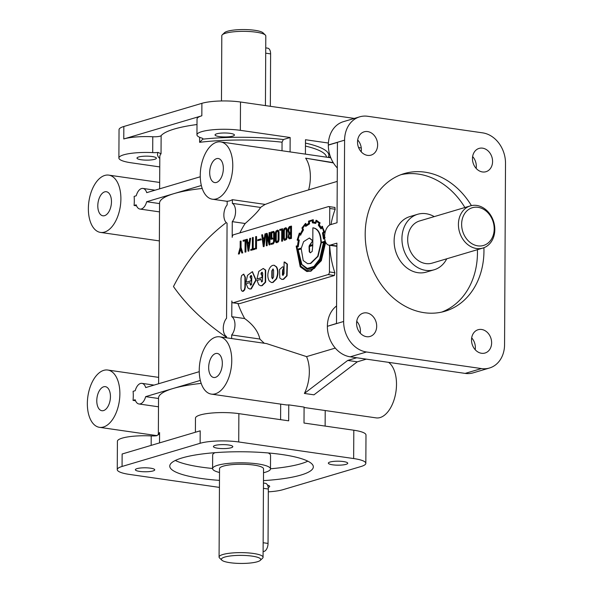 <?xml version="1.0" encoding="UTF-8"?>
<svg xmlns="http://www.w3.org/2000/svg" width="593" height="593" viewBox="0 0 593 593"><rect width="100%" height="100%" fill="white"/><g stroke="black" fill="none" stroke-linecap="round" stroke-linejoin="round"><path stroke-width="0.89" d="M343.495 461.569A9.696 1.987 -179.7 0 0 330.027 462.029A9.696 1.987 -179.7 0 0 328.344 463.133A9.696 1.987 -179.7 0 0 335.193 465.075A9.696 1.987 -179.7 0 0 346.067 464.341A9.696 1.987 -179.7 0 0 347.743 463.237A9.696 1.987 -179.7 0 0 343.495 461.569M268.229 487.453A9.696 1.987 -179.7 0 0 269.682 486.416A9.696 1.987 -179.7 0 0 267.554 485.156M228.557 444.987A9.696 1.987 -179.7 0 0 215.089 445.447A9.696 1.987 -179.7 0 0 213.413 446.559A9.696 1.987 -179.7 0 0 220.255 448.493A9.696 1.987 -179.7 0 0 231.129 447.759A9.696 1.987 -179.7 0 0 232.804 446.655A9.696 1.987 -179.7 0 0 228.557 444.987M150.496 468.166A9.696 1.987 -179.7 0 0 137.027 468.626A9.696 1.987 -179.7 0 0 135.352 469.73A9.696 1.987 -179.7 0 0 142.194 471.665A9.696 1.987 -179.7 0 0 153.068 470.938A9.696 1.987 -179.7 0 0 154.743 469.834A9.696 1.987 -179.7 0 0 150.496 468.166M216.719 133.81A9.696 1.987 0.3 0 1 227.593 133.084A9.696 1.987 0.3 0 1 234.435 135.019A9.696 1.987 0.3 0 1 232.76 136.123A9.696 1.987 0.3 0 1 219.291 136.583A9.696 1.987 0.3 0 1 215.044 134.915A9.696 1.987 0.3 0 1 216.719 133.81M138.658 156.989A9.696 1.987 0.3 0 1 149.532 156.256A9.696 1.987 0.3 0 1 156.382 158.198A9.696 1.987 0.3 0 1 154.706 159.302A9.696 1.987 0.3 0 1 141.23 159.762A9.696 1.987 0.3 0 1 136.983 158.094A9.696 1.987 0.3 0 1 138.658 156.989M263.462 483.043L265.419 483.325A6.946 3.817 98.2 0 1 268.332 489.04L268.043 543.433A6.946 3.817 98.2 0 1 264.107 551.394A6.946 3.817 98.2 0 1 263.151 551.468L263.099 551.46M257.34 561.756A19.68 4.032 0.3 0 1 237.282 563.35A19.68 4.032 0.3 0 1 221.812 560.155A19.68 4.032 0.3 0 1 224.777 557.057A19.68 4.032 0.3 0 1 248.801 555.737A19.68 4.032 0.3 0 1 260.305 560.355A19.68 4.032 0.3 0 1 257.34 561.756M221.812 560.155L219.558 557.976A22 4.507 0.3 0 1 219.076 557.027A22 4.507 0.3 0 1 222.872 554.514A22 4.507 0.3 0 1 247.548 552.861A22 4.507 0.3 0 1 263.07 557.257A22 4.507 0.3 0 1 262.58 558.198L260.305 560.355M263.514 472.725A28.946 5.937 -179.7 0 0 265.479 472.206A28.946 5.937 -179.7 0 0 270.482 468.9A28.946 5.937 -179.7 0 0 250.053 463.118A28.946 5.937 -179.7 0 0 217.587 465.297A28.946 5.937 -179.7 0 0 212.59 468.596A28.946 5.937 -179.7 0 0 219.514 472.495M268.221 452.956A28.946 5.937 0.3 0 1 270.549 455.305L270.482 468.9M158.539 398.496L145.663 396.643L172.941 388.541A83.361 17.093 -179.7 0 0 158.539 398.059L158.346 434.817M135.53 400.742L133.047 400.386L135.174 399.756A10.422 5.722 -81.8 0 0 138.955 403.981A10.422 5.722 -81.8 0 0 140.385 403.863A10.422 5.722 -81.8 0 0 145.663 396.643M199.248 371.678L145.708 387.577A10.422 5.722 -81.8 0 0 141.927 383.352A10.422 5.722 -81.8 0 0 140.489 383.463A10.422 5.722 -81.8 0 0 135.219 390.691L133.099 391.321A28.946 15.892 98.2 0 1 133.047 400.386M159.561 203.584L146.679 201.724L173.964 193.629A83.361 17.093 -179.7 0 0 159.561 203.14L158.613 383.745M136.546 205.83L134.07 205.467L136.19 204.837A10.422 5.722 -81.8 0 0 139.97 209.062A10.422 5.722 -81.8 0 0 141.408 208.951A10.422 5.722 -81.8 0 0 146.679 201.724M200.271 176.766L146.73 192.658A10.422 5.722 -81.8 0 0 142.95 188.433A10.422 5.722 -81.8 0 0 141.512 188.552A10.422 5.722 -81.8 0 0 136.242 195.772L134.122 196.402A28.946 15.892 98.2 0 1 134.07 205.467M265.738 47.877L267.695 48.166A6.946 3.817 98.2 0 1 270.608 53.881L270.334 106.31M461.636 224.243A19.68 15.952 -106.5 0 1 478.017 207.328A19.68 15.952 -106.5 0 1 494.199 228.935A19.68 15.952 -106.5 0 1 477.817 245.858A19.68 15.952 -106.5 0 1 461.636 224.243M458.419 224.347A22 17.827 -106.5 0 1 470.353 205.89A22 17.827 -106.5 0 1 494.814 229.602A22 17.827 -106.5 0 1 482.88 248.067A22 17.827 -106.5 0 1 458.419 224.347M265.434 105.598L265.797 35.973A22 4.507 -179.7 0 0 265.316 35.024L263.062 32.845A19.68 4.032 -179.7 0 0 247.592 29.65A19.68 4.032 -179.7 0 0 227.534 31.244A19.68 4.032 -179.7 0 0 224.569 32.645L222.293 34.802A22 4.507 -179.7 0 0 221.804 35.743L221.463 100.966M265.316 35.024A22 4.507 -179.7 0 0 248.03 31.451A22 4.507 -179.7 0 0 225.607 33.23A22 4.507 -179.7 0 0 222.293 34.802M261.995 275.248A1.075 0.593 -81.8 0 0 261.921 275.263A1.075 0.593 -81.8 0 0 261.847 275.293L260.957 274.025L261.224 272.847L262.076 272.187L262.729 273.469L262.432 281.341L261.557 281.986L260.927 279.355L257.065 280.496L258.763 284.699L260.542 285.722L261.78 285.626L265.256 282.127L265.316 270.052L263.159 268.51L258.793 271.372L256.962 278.984L262.365 277.554L262.38 275.308L261.995 275.248L261.98 277.494L262.365 277.554M251.106 278.488A1.075 0.593 -81.8 0 0 251.032 278.495A1.075 0.593 -81.8 0 0 250.958 278.525L250.068 277.257L250.335 276.079L251.187 275.419L251.84 276.701L251.543 284.573L250.283 284.951L250.038 282.587L246.177 283.736L247.874 287.939L249.653 288.954L250.891 288.858L255.768 280.052L252.262 271.742L247.503 275.345L246.073 282.224L251.476 280.786L251.106 278.488L251.091 280.726L251.476 280.786M446.751 258.793A28.946 23.453 -106.5 0 1 434.113 269.785L426.308 272.105A28.946 23.453 -106.5 0 1 394.123 240.899A28.946 23.453 -106.5 0 1 409.83 216.608L417.642 214.288A28.946 23.453 -106.5 0 1 434.232 216.615M434.113 269.785A28.946 23.453 -106.5 0 1 401.935 238.586A28.946 23.453 -106.5 0 1 417.642 214.288M483.91 247.711A71.783 58.166 -106.5 0 1 483.962 250.995A71.783 58.166 -106.5 0 1 445.009 311.243A71.783 58.166 -106.5 0 1 365.192 233.857A71.783 58.166 -106.5 0 1 404.144 173.608A71.783 58.166 -106.5 0 1 424.944 172.163A71.783 58.166 -106.5 0 1 471.413 205.615M477.409 249.69A71.783 58.166 -106.5 0 1 477.454 252.922A71.783 58.166 -106.5 0 1 441.718 312.088M219.477 480.382A71.783 14.721 0.3 0 1 169.761 466.105A71.783 14.721 0.3 0 1 182.162 457.915A71.783 14.721 0.3 0 1 281.875 454.512A71.783 14.721 0.3 0 1 313.334 466.861A71.783 14.721 0.3 0 1 300.933 475.052A71.783 14.721 0.3 0 1 263.47 480.612M307.826 461.161A71.783 14.721 0.3 0 1 300.992 463.719A71.783 14.721 0.3 0 1 270.482 468.774M216.578 158.65A12.156 6.671 98.2 0 1 218.254 158.516A12.156 6.671 98.2 0 1 223.287 170.006A12.156 6.671 98.2 0 1 216.452 182.451A12.156 6.671 98.2 0 1 214.785 182.585A12.156 6.671 98.2 0 1 209.752 171.095A12.156 6.671 98.2 0 1 216.578 158.65M104.783 175.439A28.946 15.892 98.2 0 1 108.764 175.12A28.946 15.892 98.2 0 1 120.75 202.48A28.946 15.892 98.2 0 1 104.487 232.1A28.946 15.892 98.2 0 1 100.499 232.419A28.946 15.892 98.2 0 1 88.513 205.059A28.946 15.892 98.2 0 1 104.783 175.439M104.694 191.865A12.156 6.671 98.2 0 1 106.369 191.732A12.156 6.671 98.2 0 1 111.402 203.229A12.156 6.671 98.2 0 1 104.568 215.667A12.156 6.671 98.2 0 1 102.893 215.8A12.156 6.671 98.2 0 1 97.86 204.311A12.156 6.671 98.2 0 1 104.694 191.865M103.76 370.351A28.946 15.892 98.2 0 1 107.748 370.032A28.946 15.892 98.2 0 1 119.734 397.392A28.946 15.892 98.2 0 1 103.464 427.012A28.946 15.892 98.2 0 1 99.476 427.331A28.946 15.892 98.2 0 1 87.49 399.971A28.946 15.892 98.2 0 1 103.76 370.351M103.671 386.784A12.156 6.671 98.2 0 1 105.346 386.651A12.156 6.671 98.2 0 1 110.38 398.14A12.156 6.671 98.2 0 1 103.553 410.578A12.156 6.671 98.2 0 1 101.877 410.712A12.156 6.671 98.2 0 1 96.844 399.222A12.156 6.671 98.2 0 1 103.671 386.784M215.563 353.569A12.156 6.671 98.2 0 1 217.231 353.435A12.156 6.671 98.2 0 1 222.271 364.925A12.156 6.671 98.2 0 1 215.437 377.363A12.156 6.671 98.2 0 1 213.762 377.496A12.156 6.671 98.2 0 1 208.729 366.007A12.156 6.671 98.2 0 1 215.563 353.569M376.688 326.246A12.156 9.851 -106.5 0 1 370.091 336.446A12.156 9.851 -106.5 0 1 356.578 323.341A12.156 9.851 -106.5 0 1 363.175 313.141A12.156 9.851 -106.5 0 1 376.688 326.246M360.262 333.133A12.156 9.851 73.5 0 0 360.425 331.072A12.156 9.851 73.5 0 0 356.741 321.28M491.627 342.828A12.156 9.851 -106.5 0 1 485.03 353.028A12.156 9.851 -106.5 0 1 471.517 339.922A12.156 9.851 -106.5 0 1 478.114 329.723A12.156 9.851 -106.5 0 1 491.627 342.828M475.201 349.714A12.156 9.851 73.5 0 0 475.364 347.654A12.156 9.851 73.5 0 0 471.68 337.862M492.575 161.511A12.156 9.851 -106.5 0 1 485.978 171.711A12.156 9.851 -106.5 0 1 472.465 158.605A12.156 9.851 -106.5 0 1 479.062 148.406A12.156 9.851 -106.5 0 1 492.575 161.511M476.149 168.397A12.156 9.851 73.5 0 0 476.312 166.337A12.156 9.851 73.5 0 0 472.628 156.545M377.637 144.929A12.156 9.851 -106.5 0 1 371.04 155.129A12.156 9.851 -106.5 0 1 357.527 142.023A12.156 9.851 -106.5 0 1 364.124 131.824A12.156 9.851 -106.5 0 1 377.637 144.929M361.211 151.815A12.156 9.851 73.5 0 0 361.374 149.755A12.156 9.851 73.5 0 0 357.69 139.963M159.747 166.915L131.068 162.778A27.789 5.7 0.3 0 1 118.889 157.997L119.037 129.667A27.789 5.7 0.3 0 1 123.841 126.494L201.902 103.323L201.835 115.791A27.789 5.7 0.3 0 0 197.032 118.956L196.95 134.826A27.789 5.7 0.3 0 0 201.739 138.05A6.946 1.423 -179.7 0 1 202.939 138.858A6.946 1.423 -179.7 0 1 202.791 139.155A85.681 17.568 0.3 0 1 283.372 139.533L282.053 142.187L282.009 150.755M201.835 115.791L123.774 138.962A27.789 5.7 0.3 0 1 152.779 136.746A6.946 1.423 -179.7 0 0 161.133 135.641A83.361 17.093 0.3 0 1 174.298 129.029A83.361 17.093 0.3 0 1 197.009 124.53M388.6 362.353A28.946 15.892 98.2 0 1 395.894 392.003A28.946 15.892 98.2 0 1 380.091 417.561A28.946 15.892 98.2 0 1 376.11 417.88L304.083 407.487M335.282 348.091L306.559 356.615A28.946 15.892 98.2 0 1 304.387 393.448L313.971 394.827L357.297 361.819L366.318 359.143M306.559 356.615L266.561 343.584L219.632 336.817A28.946 15.892 98.2 0 1 231.618 364.176A28.946 15.892 98.2 0 1 215.348 393.796A28.946 15.892 98.2 0 1 211.367 394.115A28.946 15.892 98.2 0 1 199.381 366.756A28.946 15.892 98.2 0 1 215.644 337.135A28.946 15.892 98.2 0 1 219.632 336.817M216.667 142.224A28.946 15.892 98.2 0 1 220.648 141.905A28.946 15.892 98.2 0 1 232.634 169.264A28.946 15.892 98.2 0 1 216.371 198.885A28.946 15.892 98.2 0 1 212.383 199.204A28.946 15.892 98.2 0 1 200.397 171.837A28.946 15.892 98.2 0 1 216.667 142.224M337.232 181.399L285.559 196.735L265.204 204.415L232.382 199.678A28.946 15.892 98.2 0 1 229.78 200.819A28.946 15.892 98.2 0 1 227.178 201.22L227.156 204.919A10.422 5.722 -81.8 0 0 223.857 215.022A10.422 5.722 -81.8 0 0 227.067 223.19L226.563 318.241A10.422 5.722 -81.8 0 0 223.264 328.344A10.422 5.722 -81.8 0 0 226.467 336.513L226.467 337.802M333.407 162.912L305.625 158.175A28.946 15.892 98.2 0 1 308.634 189.886M305.625 158.175L333.236 162.63M226.467 337.313C204.17 322.073 186.506 305.158 173.475 286.552C186.543 260.772 204.133 239.446 226.244 222.568M482.88 248.067L432.141 263.129A22 17.827 -106.5 0 1 407.68 239.416A22 17.827 -106.5 0 1 419.614 220.952L470.353 205.89M202.206 188.455A83.361 17.093 -179.7 0 0 173.964 193.629L201.353 185.498M329.701 245.294A83.361 67.55 73.5 0 0 334.86 272.713L329.426 271.935L329.567 245.272M231.655 338.551L231.678 334.971A10.422 5.722 -81.8 0 0 234.976 324.868A10.422 5.722 -81.8 0 0 231.774 316.692L231.856 300.97A2.313 1.275 -81.8 0 0 232.827 302.808L239.416 303.683L334.385 275.493L334.86 272.713M237.926 303.542A83.361 67.55 73.5 0 0 244.679 318.56L231.774 316.692M264.33 343.265A83.361 67.55 73.5 0 1 259.86 339.033C258.229 331.517 253.174 324.69 244.679 318.56M280.682 404.115L280.6 419.659M201.183 383.375A83.361 17.093 -179.7 0 0 172.941 388.541L200.33 380.41M263.07 557.257L263.537 468.863A22 4.507 -179.7 0 0 248.015 464.475A22 4.507 -179.7 0 0 223.339 466.128A22 4.507 -179.7 0 0 219.536 468.633L219.076 557.027M281.986 279.414L283.565 279.325L287.064 275.804L287.397 264.1L284.722 262.091M283.573 267.221L282.676 266.806L279.555 269.481L279.777 277.991L281.794 279.392L283.18 279.273L286.678 275.745L287.012 264.048L284.091 262.024L284.032 273.625L282.92 275.441L282.394 274.752L282.616 270.082L283.958 267.273L282.868 266.85M283.12 275.419L282.994 270.134L283.958 267.273M269.281 268.874C267.384 273.462 267.361 277.487 269.222 280.949L271.394 282.498L272.676 282.387L276.145 278.895C278.05 274.314 278.073 270.289 276.212 266.82L274.048 265.279C272.194 265.108 270.608 266.309 269.281 268.874M271.587 282.52L273.054 282.446L276.531 278.947C278.436 274.366 278.458 270.341 276.59 266.88L274.233 265.316M272.661 278.777L272.194 277.561L272.231 270.838L273.158 269.029M273.581 276.983L272.461 278.792L271.809 277.509L271.846 270.779L272.973 268.963L273.618 270.26L273.581 276.983M261.765 281.971L260.927 279.355M261.817 275.3L261.343 274.062L262.262 272.254M260.735 285.744L262.165 285.678L265.642 282.186L265.701 270.111L263.344 268.547M250.869 285.203L250.038 282.587M250.928 278.532L250.454 277.294L251.373 275.486M249.846 288.976L251.276 288.91L256.154 280.111L252.455 271.779M243.708 274.225L245.332 277.124L245.28 287.279L244.701 289.873L243.293 291.282L242.596 291.282M241.603 275.634L243.523 274.181L244.953 277.072L244.894 287.22L244.316 289.821L242.396 291.274L241.521 290.644L240.966 288.391L241.017 278.236L241.603 275.634M290.585 233.538L289.154 234.746L288.91 236.214L289.532 237.934M289.421 233.709L288.524 236.155L289.332 237.926L290.563 237.66L290.585 233.368L289.421 233.709M290.614 227.304L289.065 228.639L288.769 230.447L289.592 232.834L290.585 232.538L290.614 227.134L289.532 227.453L288.68 228.579L288.724 232.108L289.606 232.834M291.133 226.089L291.067 238.393L289.228 238.786L288.139 237.534L288.784 233.405L287.872 230.529L288.302 228.149L289.421 226.6L291.519 226.141L291.452 238.445L289.428 238.801M291.067 238.393L291.452 238.445M283.936 239.943L283.439 238.334L283.476 230.647L283.995 228.735L285.581 227.742L286.226 228.09L286.745 229.699L286.708 237.363L286.152 239.364L284.573 240.291L283.936 239.943M285.774 227.786L286.604 228.142L287.131 229.75L287.094 237.415L286.538 239.424L284.773 240.298M285.552 228.705L284.751 229.328L284.366 230.721L284.329 238.06L284.899 239.387M285.804 228.868L284.366 229.276L283.98 230.67L283.943 238.001L284.699 239.394L285.744 238.823L286.204 237.341L286.241 229.995L285.804 228.868M275.864 242.337L275.36 240.736L275.397 233.049L275.923 231.137L277.509 230.136L278.673 232.093L278.636 239.757L278.073 241.766L276.501 242.685L275.864 242.337M277.694 230.188L278.525 230.544L279.058 232.145L279.014 239.817L278.458 241.818L276.694 242.693M277.48 231.107L276.672 231.73L276.294 233.123L276.256 240.454L276.812 241.788M277.732 231.263L276.286 231.67L275.908 233.064L275.871 240.402L276.612 241.788L277.672 241.218L278.124 239.742L278.161 232.397L277.732 231.263M273.477 232.419L271.831 232.908L271.809 238.156M271.453 232.849L271.424 238.267L272.424 237.971L272.424 238.86L270.905 239.313L270.942 232.122L273.573 231.411L274.136 232.626L274.092 241.714L272.98 243.797L270.994 244.39L271.001 243.493L272.98 242.908L273.581 241.766L273.625 232.908L273.314 232.345L271.831 232.908M273.744 231.47L274.522 232.678L274.47 241.774L273.358 243.856L270.994 244.39M312.407 240.602L309.287 238.052L303.609 241.647L301.348 248.037L297.308 249.238L299.932 263.003L307.07 269.229L314.134 267.109L320.064 259.356L324.023 241.67L320.887 242.24C320.516 233.494 317.848 228.683 312.874 227.808L312.793 244.642L309.235 245.695L312.793 240.662L309.472 238.082M307.263 269.252L314.52 267.161L320.45 259.408L324.401 241.729L324.023 241.307M310.51 252.788L309.642 251.899L309.427 246.51L312.785 245.509M309.042 246.451L312.785 245.339L312.2 251.395L310.317 252.774L309.257 251.84L309.042 246.451L309.427 246.51M307.404 268.496L301.889 264.493L298.138 249.861L301.192 248.949M320.88 242.937L323.585 242.137L319.671 259.045L313.971 266.435L307.211 268.473L301.503 264.441L297.76 249.801L301.222 248.771L303.216 260.542L307.574 263.648L310.398 263.403L317.7 256.272L320.88 242.937L323.578 242.307M307.767 263.677L310.776 263.462L318.085 256.324L321.265 242.989M324.838 239.468A30.458 16.723 98.2 0 1 324.875 241.418L320.657 260.179L314.334 268.451L306.855 270.712L300.503 266.161L296.589 246.755L297.879 246.77L298.887 240.017L297.745 239.572A23.853 13.098 98.2 0 1 299.406 234.168L300.421 235.199L303.112 229.825L302.408 228.157A27.352 15.018 98.2 0 1 305.225 224.532L305.684 226.459L309.175 223.813L308.997 221.656L312.481 220.626L312.333 222.79L315.721 223.42L316.232 221.204L319.071 223.153L318.33 225.155L321.006 228.965L322.214 227.705M312.504 222.827L314.475 223.012M308.997 221.656L312.474 220.715M305.914 226.267L309.561 223.872L309.383 221.715M297.879 246.377L298.264 246.429L299.272 240.069L298.123 239.624A23.853 13.098 98.2 0 1 299.695 234.465M307.048 270.742L300.888 266.213L296.974 246.814L298.264 246.821L298.264 246.429M320.872 228.765L322.029 227.334A22.831 12.535 98.2 0 1 323.674 231.752L322.481 232.953L323.511 239.038L324.719 238.668M322.481 232.953L322.599 233.338M325.134 237.4L323.867 238.082L323.074 233.264L324.26 231.996L322.132 226.207L321.08 227.912A22.341 12.268 -81.8 0 0 318.923 224.858A328.937 180.598 -81.8 0 0 319.701 222.783L316.032 220.24L315.498 222.516A19.814 10.874 -81.8 0 0 314.127 222.153A19.814 10.874 -81.8 0 0 312.785 222.108L312.971 219.751L308.493 221.145L308.679 223.331A22.156 12.164 -81.8 0 0 305.936 225.414L305.491 223.428L301.956 227.927L302.541 229.787A23.957 13.15 -81.8 0 0 300.34 234.191L299.339 233.101L297.145 240.106L297.782 240.321M299.198 233.442L299.724 233.153L300.177 233.694M305.284 223.643L305.877 223.479L306.24 225.125M312.726 219.766L313.356 219.81L313.178 222.093M319.508 222.597L316.588 220.359M321.273 227.608A22.341 12.268 -81.8 0 0 319.308 224.917A328.937 180.598 -81.8 0 0 320.087 222.835L319.894 222.649M324.178 231.663L324.556 231.715M306.937 271.498L310.91 271.209L321.332 260.69L325.676 242.248M297.701 240.306L298.361 240.595A20.095 11.03 -81.8 0 0 297.538 245.991L296.248 245.976L296.211 246.384L300.206 266.791L306.744 271.468L310.532 271.149L320.946 260.638L325.305 241.321M212.59 468.47A71.783 14.721 0.3 0 1 175.328 460.472M212.59 468.596L212.657 455.001A28.946 5.937 0.3 0 1 215.014 452.674M265.204 204.415A83.361 67.55 73.5 0 0 260.549 207.439L232.367 203.369L232.382 199.678M239.883 232.893A83.361 67.55 73.5 0 1 245.176 223.509C253.73 215.993 258.852 210.641 260.549 207.439M330.99 224.532A83.361 67.55 73.5 0 1 335.186 209.255L334.741 207.498M336.898 246.332L328.974 245.191A10.422 5.722 -81.8 0 1 324.66 235.339A10.422 5.722 -81.8 0 1 330.516 224.673L337.017 222.746L337.439 142.409L328.329 145.107A27.789 22.519 -106.5 0 0 337.306 167.96M268.318 491.842A27.789 5.7 -179.7 0 0 282.972 489.677L361.033 466.506A27.789 5.7 -179.7 0 0 365.837 463.333L365.985 435.003A27.789 5.7 -179.7 0 0 353.806 430.221L304.001 423.039L304.083 407.08L288.761 404.871L288.672 420.822L238.868 413.64A27.789 5.7 -179.7 0 0 210.263 413.173A27.789 5.7 -179.7 0 0 195.468 418.132L195.394 432.245M305.469 143.098A85.681 17.568 0.3 0 1 328.307 157.256A6.946 1.423 0.3 0 1 330.531 157.071M358.543 147.464A27.789 5.7 0.3 0 1 361.285 148.08M305.41 154.128L305.484 139.733L328.403 143.039M329.671 225.029L329.76 208.469A2.313 1.275 -81.8 0 0 328.789 206.564A2.313 1.275 -81.8 0 0 328.47 206.594L233.501 234.784A2.313 1.275 -81.8 0 0 232.189 237.37L232.271 221.641A10.422 5.722 -81.8 0 0 235.569 211.545A10.422 5.722 -81.8 0 0 232.367 203.369M232.827 302.808A2.313 1.275 -81.8 0 0 233.145 302.778L328.114 274.581A2.313 1.275 -81.8 0 0 329.426 271.935M281.719 229.943L279.755 230.358L279.763 229.461L282.624 228.787L282.557 241.084L282.046 241.24L281.66 241.181L281.727 229.773L279.755 230.358M272.424 237.971L272.802 238.92L270.905 239.313M267.221 237.534L267.176 245.65L266.287 245.754L266.346 233.449L267.146 233.375L269.029 240.743M266.761 233.323L269.022 242.159L269.074 232.634L269.971 232.538L269.904 244.842L269.111 244.902L266.843 236.066L266.798 245.598L267.176 245.65M262.217 234.709L262.706 238.245L264.419 237.734L264.96 233.887L265.849 233.805L264.063 246.577L263.299 246.636L261.735 234.85L262.603 234.761L263.07 238.141M245.087 240.817L243.115 241.232L243.123 240.343L245.991 239.661L245.925 251.966L245.413 252.114L245.028 252.062L245.087 240.647L243.115 241.232M240.61 249.186L239.313 253.923L238.379 254.034L240.158 247.429L240.195 241.21L241.084 241.114L241.054 247.407L242.759 252.9L241.825 253.011L240.395 248.511L238.935 253.871L239.313 253.923M300.443 233.946L299.843 233.642M315.513 222.442A19.814 10.874 -81.8 0 0 314.512 222.205A19.814 10.874 -81.8 0 0 314.32 222.182M324.245 238.141L323.452 233.316L324.645 232.056L322.132 226.207M246.992 239.231L247.481 242.767L249.193 242.255L249.735 238.408L250.624 238.319L248.838 251.098L248.067 251.158L246.51 239.372L247.377 239.283L247.844 242.656M252.885 237.445L252.826 248.867L254.782 248.452L254.775 249.334L250.757 250.357L250.765 249.475L252.314 249.016L252.373 237.593L253.263 237.496L253.204 248.749M256.495 248.823L255.598 248.919L255.665 236.659L256.176 236.503L256.561 236.563L256.495 248.823L255.598 248.919M261.261 239.772L257.681 240.669L257.688 239.839L260.883 238.89L261.261 239.772L257.681 240.669M400.927 174.69A71.783 58.166 -106.5 0 1 418.436 174.097A71.783 58.166 -106.5 0 1 464.89 207.513M201.902 103.323A27.789 5.7 0.3 0 1 240.499 102.003L354.332 118.422M481.427 368.572A27.789 22.519 73.5 0 0 489.477 368.016A27.789 22.519 73.5 0 0 504.561 344.689L505.51 163.371A27.789 22.519 73.5 0 0 482.665 132.862L367.727 116.28A27.789 22.519 73.5 0 0 359.677 116.836A27.789 22.519 73.5 0 0 344.592 140.163L343.644 321.48A27.789 22.519 73.5 0 0 366.489 351.99L481.427 368.572L465.164 373.397A27.789 22.519 73.5 0 0 473.214 372.841L489.477 368.016M365.837 463.333A27.789 5.7 -179.7 0 0 353.658 458.552L238.72 441.97A27.789 5.7 -179.7 0 0 200.123 443.29L122.062 466.461A27.789 5.7 -179.7 0 0 117.258 469.634A27.789 5.7 -179.7 0 0 129.437 474.415L219.44 487.402M359.677 116.836L343.414 121.669A27.789 22.519 73.5 0 0 328.329 144.988L328.329 145.107M328.974 245.191A10.422 5.722 -81.8 0 0 330.405 245.072L336.913 243.145L336.49 323.481L327.38 326.306A27.789 22.519 73.5 0 0 350.226 356.816L465.164 373.397M327.38 326.187A27.789 22.519 -106.5 0 1 336.579 305.958M211.367 394.115L286.071 404.893A28.946 15.892 -81.8 0 0 288.761 404.871M151.163 445.38L151.215 435.914A6.946 1.423 -179.7 0 0 156.567 435.744L158.813 434.269L159.576 432.549A83.361 17.093 -179.7 0 0 158.42 434.743M151.215 435.914A27.789 5.7 -179.7 0 0 117.407 441.303L117.258 469.634M283.372 139.533L290.155 137.517L290.081 151.919M196.95 134.826A27.789 5.7 0.3 0 1 211.745 129.867A27.789 5.7 0.3 0 1 240.35 130.334L290.155 137.517M118.889 157.997A27.789 5.7 0.3 0 1 152.697 152.609A6.946 1.423 -179.7 0 0 158.049 152.431L161.037 153.772L161.133 135.641M202.791 139.155L199.611 142.32A83.361 17.093 0.3 0 1 282.053 142.187M328.307 157.256L327.84 157.367M200.123 443.29L200.189 430.822L122.128 454.001L122.062 466.461M304.387 393.448L347.72 360.433L357.297 361.819M347.72 360.433L356.741 357.757M324.475 237.778L323.867 238.082M323.074 233.264L323.452 233.316M323.704 232.53L324.082 232.582M322.236 226.482L322.622 226.533M318.923 224.858L319.308 224.917M297.219 239.728L297.145 240.106M323.459 238.66L323.511 239.038L324.69 238.43M296.589 246.755L296.974 246.814M297.879 246.77L298.264 246.821M298.813 240.402L298.887 240.017L299.198 240.454M297.745 239.572L298.123 239.624M300.421 235.199L303.497 229.884L302.793 228.216A27.352 15.018 98.2 0 1 305.313 224.91M300.532 234.865L300.91 234.917M302.941 230.062L303.32 230.114M303.112 229.825L303.497 229.884M302.408 228.157L302.793 228.216M308.953 223.946L309.331 223.998M315.721 223.42L316.588 221.367M297.76 249.801L298.138 249.861M321.273 242.292C320.902 233.546 318.233 228.735 313.26 227.86L312.874 227.808M309.62 245.754L312.793 240.662M238.935 253.871L238.379 254.034M240.706 241.062L240.669 247.348L241.054 247.407M240.669 247.348L242.759 252.9M242.381 252.848L241.825 253.011M245.606 239.602L245.539 251.906L245.925 251.966M245.539 251.906L245.028 252.062M247.6 243.627L248.282 248.801L249.023 243.197L247.6 243.627L248.474 247.385M250.239 238.267L248.46 251.039L248.838 251.098M248.46 251.039L248.067 251.158M249.001 243.375L247.978 243.679M254.397 248.393L254.775 249.334M254.397 249.282L250.757 250.357M256.176 236.503L256.109 248.771M260.883 238.89L260.876 239.72M262.825 239.105L263.507 244.279L264.256 238.675L262.825 239.105L263.7 242.863M265.464 233.746L263.685 246.525L264.063 246.577M263.685 246.525L263.299 246.636M264.226 238.853L263.203 239.157M266.798 245.598L266.287 245.754M269.585 232.486L269.526 244.79L269.904 244.842M269.526 244.79L269.111 244.902M272.424 238.86L272.802 238.92M282.238 228.728L282.179 241.032L282.557 241.084M282.179 241.032L281.66 241.181M246.073 282.224L251.091 280.726M256.962 278.984L261.98 277.494M245.176 223.509L232.271 221.641M259.86 339.033L231.678 334.971M268.043 543.433L263.144 542.728M268.332 489.04L263.433 488.335M270.608 53.881L265.708 53.177M199.633 137.287L199.611 142.32M305.447 146.063A83.361 17.093 0.3 0 1 326.513 157.175M283.18 279.273L283.565 279.325M282.394 274.752L282.772 274.804M271.809 277.509L272.194 277.561M288.524 236.155L288.91 236.214M288.391 230.395L288.769 230.447M284.655 239.194L284.269 239.142M309.257 251.84L309.642 251.899M310.398 263.403L310.776 263.462M159.524 442.897L159.576 432.549M159.791 158.464A85.681 17.568 0.3 0 1 158.049 152.431M123.841 126.494L123.774 138.962M343.644 321.48L327.38 326.306M344.592 140.163L328.329 144.988M159.636 188.826L159.806 156.678A83.361 17.093 0.3 0 1 161.037 153.772M366.489 351.99L350.226 356.816M152.779 136.746L152.697 152.609M240.499 102.003L240.35 130.334M353.658 458.552L353.806 430.221M238.72 441.97L238.868 413.64M334.385 275.493L328.114 274.581M335.186 209.255L329.76 208.469M239.416 303.683L233.145 302.778M336.898 246.006L330.405 245.072M154.047 385.102L141.927 383.352M155.069 190.183L142.95 188.433M108.764 175.12L159.665 182.459M107.748 370.032L158.65 377.378M220.648 141.905L330.812 157.79M325.209 410.541L325.127 426.085M283.061 266.865L282.676 266.806M274.433 265.33L274.048 265.279M260.927 285.782L260.542 285.722M252.648 271.802L252.262 271.742M250.038 289.013L249.653 288.954M243.908 274.233L243.523 274.181M242.782 291.333L242.396 291.274M289.606 238.838L289.228 238.786M284.959 240.343L284.573 240.291M285.967 227.794L285.581 227.742M276.879 242.745L276.501 242.685M277.895 230.195L277.509 230.136M273.951 231.47L273.573 231.411M309.665 238.104L309.287 238.052M307.456 269.281L307.07 269.229M307.96 263.707L307.574 263.648M307.13 271.527L306.744 271.468M212.383 199.204L227.178 201.331M99.476 427.331L157.034 435.633M100.499 232.419L159.361 240.906M335.038 207.468L328.789 206.564M314.127 222.153L314.512 222.205M263.159 268.51L263.537 268.562M271.394 282.498L271.772 282.557M281.794 279.392L282.179 279.451M284.536 262.054L284.914 262.113M159.517 211.886L139.97 209.062M158.494 406.798L138.955 403.981"/></g></svg>
